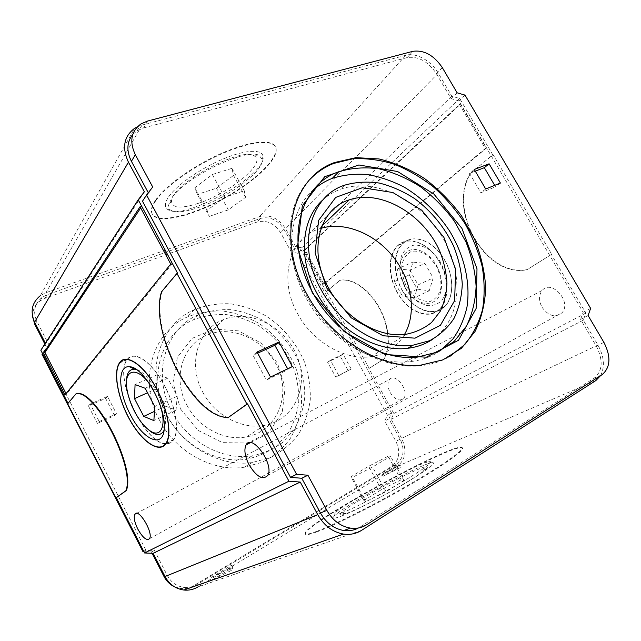 <?xml version="1.0" encoding="UTF-8"?>
<svg xmlns="http://www.w3.org/2000/svg" width="641" height="641" viewBox="0 0 641 641"><rect width="100%" height="100%" fill="white"/><g stroke="black" fill="none" stroke-linecap="round" stroke-linejoin="round"><path stroke-width="0.48" stroke-dasharray="3.21 2.4" d="M159.705 403.998L153.351 390.057M126.565 384.536L127.351 390.249C128.769 397.38 131.341 404.559 135.059 411.794C138.456 418.269 142.198 423.621 146.3 427.835M164.064 430.231L165.474 422.804C166.516 404.759 148.616 372.189 136.397 369.553M127.647 359.321C134.402 350.066 152.462 362.397 164.697 386.154C175.826 406.931 179.528 431.449 173.326 439.71C171.5 442.33 169.08 443.612 166.051 443.556M165.739 443.54C144.337 443.949 113.161 375.762 127.383 359.657L127.455 359.569M347.118 513.209C363.655 507.127 410.528 481.351 423.244 471.359L427.235 467.858C427.908 466.56 426.577 466.4 423.228 467.369C415.056 470.198 398.79 478.058 381.844 487.288C364.945 496.591 349.561 506.053 342.775 511.414C340.147 513.713 339.57 514.923 341.028 515.06L347.118 513.209M363.88 500.445L381.419 489.628L401.13 479.813L403.926 480.542L386.034 491.639L365.69 501.727L363.88 500.445L350.972 476.72L368.639 466.271L388.134 456.216L390.577 456.32L372.541 467.017L352.43 477.361L350.972 476.72M127.343 359.281C134.017 349.585 152.366 361.925 164.801 386.058C175.995 406.971 179.72 431.641 173.487 439.958C171.588 442.675 169.048 443.957 165.875 443.812M165.562 443.788C143.961 443.604 113.032 375.498 127.255 359.401L119.667 362.59M405.537 288.017C408.99 294.051 413.261 298.73 418.341 302.047L426.882 305.581C432.587 306.045 437.515 304.427 441.657 300.717C445.014 295.878 446.753 289.74 446.865 282.304C445.904 274.54 443.356 267.097 439.237 259.99L431.649 251.36C425.816 247.13 420.039 245.022 414.326 245.046C409.03 246.384 404.896 249.589 401.931 254.677C399.856 260.591 399.367 267.249 400.457 274.636L405.537 288.017M444.493 259.974C454.148 276.359 453.956 297.592 444.622 306.43C434.109 317.055 414.975 310.268 404.102 293.282C393.053 276.471 392.324 253.043 403.173 243.412C413.541 233.332 433.925 240.888 444.493 259.974M439.47 262.241C449.149 278.699 449.02 300.004 439.718 308.842C429.254 319.466 410.136 312.6 399.239 295.541C388.166 278.643 387.372 255.15 398.165 245.519C408.493 235.439 428.861 243.067 439.47 262.241M439.606 262.145C449.349 278.699 449.221 300.132 439.862 309.026C428.869 320.7 407.684 311.838 397.324 292.665C387.693 276.047 387.733 254.213 398.053 245.311C408.437 235.175 428.933 242.843 439.606 262.145M402.195 290.421C412.516 309.515 433.725 318.289 444.766 306.622C454.733 296.927 454.02 273.563 442.683 256.721C431.481 239.75 413.036 233.981 403.053 243.203C392.693 252.105 392.58 273.883 402.195 290.421M365.69 501.727L352.43 477.361M386.034 491.639L372.541 467.017M403.926 480.542L390.577 456.32M401.13 479.813L388.134 456.216M381.419 489.628L368.639 466.271M209.311 216.394L228.316 209.871L245.575 197.292L244.277 190.754L224.783 197.244L207.075 210.32L209.311 216.394L197.348 194.407L194.816 187.797L212.323 174.496L231.938 168.343L233.54 175.426L216.466 188.206L197.348 194.407M207.075 210.32L194.816 187.797M224.783 197.244L212.323 174.496M244.277 190.754L231.938 168.343M245.575 197.292L233.54 175.426M228.316 209.871L216.466 188.206M197.18 207.924C226.786 198.47 264.589 170.81 262.145 159.345L259.349 155.659C247.955 146.893 184.985 177.044 171.78 197.997L168.463 205.416L170.057 209.759C174.552 212.988 183.59 212.371 197.18 207.924M197.564 203.582C229.045 193.814 267.898 162.053 254.044 155.875C241.16 146.292 170.37 185.049 171.5 201.066C171.98 208.053 180.666 208.886 197.564 203.582M155.451 200.361C164.849 186.315 192.869 166.051 220.808 153.672C248.78 141.228 271.231 138.825 275.213 146.46C280.71 156.716 255.366 180.986 223.613 198.269C191.947 215.705 157.846 223.981 152.165 213.822C150.483 210.657 151.572 206.17 155.451 200.361M155.699 200.825C165.106 186.787 193.133 166.532 221.073 154.144C249.037 141.693 271.488 139.273 275.462 146.901C280.942 157.141 255.591 181.403 223.837 198.678C192.172 216.121 158.079 224.406 152.406 214.27C150.723 211.113 151.821 206.626 155.699 200.825M168.791 196.643C176.788 185.041 200.409 168.487 222.868 159.072C245.367 149.585 262.161 148.936 263.05 156.412C267.337 175.346 180.746 222.756 167.101 208.942C164.328 206.474 164.889 202.372 168.791 196.643M341.941 512.88C359.962 506.174 411.955 477.593 425.848 466.76C431.265 462.642 432.114 460.991 428.412 461.808C415.328 464.332 344.473 503.129 335.299 512.792C332.607 515.468 334.458 515.636 340.852 513.297L341.941 512.88M341.332 516.117C354.417 511.133 383.783 496.046 406.114 482.745C429.454 468.547 437.907 461.881 431.473 462.754C417.644 465.342 344.073 505.621 334.442 515.877C331.469 518.881 333.769 518.962 341.332 516.117M316.63 531.381C334.177 524.891 373.751 505.02 407.964 485.277C442.242 465.518 464.036 450.11 462.257 447.722C457.978 439.526 300.589 525.692 305.188 533.705C305.749 534.77 309.563 533.993 316.63 531.381M316.902 531.886C334.466 525.42 374.048 505.557 408.253 485.806C442.538 466.039 464.316 450.615 462.522 448.203C458.211 439.95 300.821 526.117 305.453 534.193C306.013 535.267 309.835 534.498 316.902 531.886M400.433 464.981L382.268 474.188L397.997 464.685L400.433 464.981L401.538 466.993L383.358 476.183L399.079 466.648L401.538 466.993M397.997 464.685L399.079 466.648M382.268 474.188L383.358 476.183M211.426 577.389L231.85 565.05L230.087 568.126L211.426 577.389L212.62 579.688L233.036 567.317L231.305 570.458L212.62 579.688M230.087 568.126L231.305 570.458M231.85 565.05L233.036 567.317M99.211 421.554L116.446 413.709L107.496 396.41L90.197 404.038L99.211 421.554L97.368 423.405L88.418 405.993L105.637 398.39L114.523 415.592L97.368 423.405M90.197 404.038L88.418 405.993M107.496 396.41L105.637 398.39M116.446 413.709L114.523 415.592M351.22 369.032L342.999 354.144L330.403 360.314L338.68 375.362L351.22 369.032L335.828 377.212L327.599 362.237L340.155 356.084L348.327 370.899M338.68 375.362L335.828 377.212M330.403 360.314L327.599 362.237M342.999 354.144L340.155 356.084M475.285 171.155L469.557 173.35L480.878 192.757L495.533 186.811L494.692 185.361M485.702 188.991L480.878 192.757M474.292 169.464L469.557 173.35M500.405 183.054L495.533 186.811M257.65 353.191L253.035 355.306L266.408 380.073L288.105 369.641L287.657 368.815M292.352 366.556L288.105 369.641M270.542 377.028L266.408 380.073M257.033 352.053L253.035 355.306M310.156 179.224C285.445 203.99 282.361 252.955 306.222 295.389C330.131 339.962 380.041 369.937 419.559 365.795C430.704 364.817 440.72 361.764 449.605 356.628M313.561 189.752C288.13 211.41 283.61 258.163 306.302 298.426C328.04 338.969 373.671 365.995 409.759 361.66C421.273 360.458 431.417 356.853 440.183 350.827M432.995 339.041C462.105 318.946 464.388 271.944 441.328 235.463C418.589 198.79 373.887 177.204 340.531 189.247C334.121 191.579 328.384 195 323.312 199.519M321.069 228.26L318.577 229.077C289.46 238.276 277.938 279.18 297.753 313.962C312.96 342.486 345.627 360.907 371.443 356.58C386.211 354.104 397.244 346.717 404.527 334.434M202.78 392.14C214.775 415.472 242.002 429.799 264.501 425.344C294.419 420.103 309.339 386.05 297.216 356.628C285.662 327.022 250.591 308.738 223.685 319.538C198.181 328.729 187.076 363.751 202.78 392.14M186.916 405.192C198.389 427.651 224.67 441.32 246.545 436.89C275.622 431.657 290.429 398.622 278.859 370.186C267.842 341.581 233.845 324.13 207.66 334.818C182.837 343.929 171.876 377.886 186.916 405.192M180.466 408.902L198.253 430.464L222.499 442.635L247.899 443.011L269.172 431.93L282.288 412.091L285.117 387.605L277.481 363.11L260.935 342.991L238.444 330.852L213.99 329.073L192.14 338.376L177.365 357.398L173.038 382.645L180.466 408.902M167.037 415.248C182.316 445.311 216.995 464.004 246.448 459.212C257.882 456.825 268.098 452.274 277.096 445.551L288.113 433.164C293.738 423.469 297.288 412.908 298.754 401.466C298.986 389.824 297.16 378.318 293.266 366.964C285.822 350.05 274.484 336.421 259.252 326.077C248.82 320.228 237.891 316.406 226.457 314.619C214.999 314.09 204.038 315.797 193.566 319.731C161.179 333.064 146.941 378.406 167.037 415.248M171.78 411.258C187.276 441.697 222.355 460.671 252.081 455.871C263.611 453.475 273.915 448.892 282.977 442.114L294.059 429.614C299.716 419.831 303.273 409.166 304.723 397.604C304.924 385.85 303.049 374.224 299.099 362.75C291.543 345.651 280.069 331.862 264.685 321.373C254.148 315.444 243.115 311.558 231.569 309.715C220.007 309.146 208.95 310.845 198.389 314.787C165.715 328.168 151.396 373.959 171.78 411.258M166.083 413.942C182.741 446.697 220.328 467.265 252.362 462.498L270.67 457.458C281.784 451.721 291.086 443.957 298.57 434.173C304.796 423.509 308.706 411.875 310.308 399.271C310.54 386.451 308.497 373.783 304.179 361.276C296.222 343.015 283.098 327.311 266.584 316.301C255.078 309.891 243.027 305.725 230.431 303.802C217.82 303.281 205.769 305.244 194.279 309.683C159.401 324.45 144.153 373.695 166.083 413.942M159.248 419.727C175.562 451.897 212.516 472.024 244.125 467.265L262.193 462.257C273.186 456.584 282.393 448.916 289.812 439.261C295.998 428.749 299.908 417.283 301.534 404.856C301.807 392.22 299.836 379.744 295.621 367.429C287.825 349.457 274.925 334.017 258.66 323.224C247.314 316.95 235.431 312.888 223.004 311.037C210.56 310.581 198.67 312.56 187.324 316.983C152.887 331.669 137.759 380.201 159.248 419.727M323.16 284.572L304.122 250.246L459.397 104.475L485.269 148.512L323.16 284.572L324.098 284.171L305.068 249.87L460.486 104.13L486.343 148.119L324.098 284.171M486.343 148.119L485.269 148.512M460.486 104.13L459.397 104.475M305.068 249.87L304.122 250.246M140.683 207.94L141.837 206.194L172.485 263.411L66.384 394.303L66.039 393.63M172.485 263.411L170.73 264.06M66.384 394.303L65.029 394.88M141.837 206.194L140.059 206.763M390.201 392.572C394.784 399.503 399.175 401.538 403.381 398.686C410.256 392.236 395.858 372.092 389.664 379.376C387.212 382.549 387.388 386.956 390.201 392.572M542.046 307.263C548.632 316.205 555.29 318.032 562.021 312.752C572.237 301.967 551.452 278.859 542.206 290.437C538.672 295.076 538.616 300.685 542.046 307.263M369.168 368.351L326.525 291.447L340.171 280.237C352.221 277.777 368.879 288.923 379.071 307.151C389.311 325.34 391.25 347.518 384.079 359.032L369.168 368.351L383.775 359.192C390.938 347.678 388.991 325.492 378.751 307.295C368.559 289.059 351.909 277.914 339.858 280.373L340.171 280.237M326.525 291.447L339.858 280.373M551.693 254.285L527.214 269.581C485.95 277.962 447.138 210.248 470.839 172.974L493.121 154.681L551.693 254.285L527.214 269.581M470.839 172.974L492.769 154.81L459.645 98.482L451.817 96.198L438.268 73.13C431.281 60.823 416.025 52.298 405.841 55.246L142.03 125.059L137.519 126.694M470.486 173.102C446.793 210.384 485.614 278.122 526.878 269.749M174.392 586.747L180.938 588.606C185.393 589.039 189.544 588.118 193.398 585.842L391.723 466.384C399.391 460.358 400.777 451.985 395.882 441.256L384.688 421.017L387.404 415.264L297.704 253.211L291.262 251.977L280.614 232.707C274.42 223.332 266.624 219.759 257.225 221.97L45.062 298.273L40.119 300.869C34.782 304.94 32.306 310.348 32.691 317.103M143.904 551.685L151.428 551.973L152.093 553.271M44.846 344.049L46.769 347.815L41.961 354.193M588.109 315.516L580.618 319.402L596.266 346.068C603.357 360.13 602.716 370.786 594.359 378.03L358.407 527.992M142.486 201.218L148.584 193.27L148.303 192.749M152.71 187.004L148.584 193.27M147.534 121.077L143.576 127.92L137.134 130.724L132.775 134.466M143.576 127.92L407.195 57.57C418.365 56.047 428.1 61.408 436.417 73.659L451.064 98.626L458.908 100.901L583.15 312.303L580.618 319.402M457.129 92.809L451.064 98.626M465.021 95.124L458.908 100.901M590.625 308.369L583.15 312.303M600.537 375.658C605.056 366.804 604.191 356.604 597.925 345.066L583.31 320.171L585.826 313.072L551.356 254.453M180.938 588.606L184.207 587.436C176.724 586.387 171.043 582.332 167.165 575.273L154.449 550.491L145.924 550.154L43.997 351.092L48.844 344.674L36.858 321.325L35.415 323.761M184.207 587.436C188.694 587.885 192.877 586.956 196.755 584.656L193.398 585.842M40.119 300.869L42.098 297.392L47.081 294.788L260.454 218.429C269.909 216.217 277.745 219.831 283.979 229.27L294.716 248.668L301.19 249.918L391.603 413.052L388.895 418.837L400.168 439.221C405.112 450.022 403.742 458.443 396.05 464.501L196.755 584.656M42.098 297.392C34.43 303.722 32.683 311.694 36.858 321.325M68.01 403.349L67.666 403.75M45.391 343.207L45.703 343.816L40.84 350.242M326.213 291.575L301.975 247.867L295.509 246.609L285.574 228.677C278.667 218.204 269.957 214.182 259.461 216.626L45.992 292.673L40.319 295.653L134.69 128.264M361.58 530.347L197.933 586.94L397.108 466.424C405.641 459.685 407.163 450.327 401.667 438.348L391.13 419.31L393.83 413.525L368.871 368.503M583.31 320.171L391.13 419.31M76.551 393.51L68.114 403.558M228.861 417.195C194.56 418.477 149.393 332.342 162.045 291.647L161.476 291.863M177.541 273.178L162.045 291.647M144.361 191.811L45.703 343.816M451.817 96.198L295.509 246.609M459.645 98.482L301.975 247.867M585.826 313.072L393.83 413.525M391.603 413.052L387.404 415.264M388.895 418.837L384.688 421.017M301.19 249.918L297.704 253.211M294.716 248.668L291.262 251.977M48.844 344.674L46.769 347.815M43.997 351.092L42.466 353.423M145.924 550.154L143.696 551.276M154.449 550.491L151.428 551.973M417.283 289.123L429.222 290.79L433.18 277.93L424.903 263.411L412.908 262.105L409.246 274.949L417.283 289.123L402.396 296.046L394.287 281.679L409.246 274.949M406.658 286.783L413.645 295.653C419.334 300.012 424.991 301.903 430.6 301.334C435.664 299.123 439.093 294.716 440.88 288.13C441.353 280.702 439.766 273.17 436.136 265.55L428.749 256.4C422.788 252.097 417.019 250.431 411.45 251.392C406.578 253.98 403.397 258.547 401.891 265.102C401.611 272.313 403.205 279.54 406.658 286.783M404.992 287.801C408.093 293.209 411.915 297.4 416.466 300.373C424.15 304.787 431.93 304.411 437.25 299.139C443.708 291.07 442.835 275.181 435.015 262.794C428.725 254.052 420.368 249.061 412.828 249.381C403.085 251.016 397.941 262.473 400.441 275.798L404.992 287.801M156.548 388.71L157.422 374.705L167.75 378.19L177.22 396.178L176.051 410.144L165.707 406.17L156.548 388.71L147.534 392.765M165.707 406.17L154.449 411.41M176.051 410.144L153.88 420.592M177.22 396.178L154.745 406.562M167.75 378.19L145.178 388.27M157.422 374.705L135.075 384.552M394.287 281.679L397.829 268.747L412.908 262.105M397.829 268.747L409.767 270.165L424.903 263.411M409.767 270.165L418.116 284.884L433.18 277.93M418.116 284.884L414.286 297.833L429.222 290.79M414.286 297.833L402.396 296.046M603.934 342.422L596.266 346.068M602.155 374.632L594.359 378.03M366.644 524.755L359.849 527.15M412.9 51.312L407.195 57.57M442.322 67.634L436.417 73.659M597.925 345.066L401.667 438.348M595.842 380.57L397.108 466.424M142.03 125.059L45.992 292.673M405.841 55.246L259.461 216.626M438.268 73.13L285.574 228.677M283.979 229.27L280.614 232.707M260.454 218.429L257.225 221.97M47.081 294.788L45.062 298.273M167.165 575.273L164.857 576.211M396.05 464.501L391.723 466.384M400.168 439.221L395.882 441.256M127.391 391.459L127.351 390.249M166.299 443.163L173.326 439.71M119.803 362.854L127.383 359.657M166.003 443.636L173.487 439.958M403.173 243.412L398.165 245.519M444.622 306.43L439.718 308.842M439.862 309.026L444.766 306.622M398.053 245.311L403.053 243.203M171.5 201.066L168.463 205.416M254.044 155.875L259.349 155.659M152.165 213.822L152.406 214.27M275.213 146.46L275.462 146.901M262.145 159.345L263.05 156.412M170.057 209.759L167.101 208.942M423.244 471.359L425.848 466.76M346.124 513.585L340.852 513.297M335.299 512.792L334.442 515.877M428.412 461.808L431.473 462.754M305.188 533.705L305.453 534.193M462.257 447.722L462.522 448.203M420.632 365.178L419.559 365.795M417.443 357.093L409.759 361.66M344.674 185.153L340.531 189.247M322.014 225.8L318.577 229.077M406.186 334.241L371.443 356.58M223.685 319.538L207.66 334.818M264.501 425.344L246.545 436.89M198.389 314.787L193.566 319.731M252.081 455.871L246.448 459.212M194.279 309.683L187.324 316.983M252.362 462.498L244.125 467.265M149.465 538.728L403.381 398.686M136.549 513.345L389.664 379.376M267.65 475.558L562.021 312.752M250.375 442.635L542.206 290.437M137.134 130.724L141.036 123.881M416.466 300.373L418.341 302.047M400.441 275.798L400.457 274.636M165.474 422.804L164.28 427.114"/><path stroke-width="0.96" d="M153.351 390.057C139.241 364.753 121.958 367.237 127.391 391.459C128.721 398.149 131.133 404.896 134.634 411.682C139.249 420.416 144.265 426.706 149.657 430.552C161.195 439.077 167.245 424.999 159.705 403.998M135.075 384.552L134.506 398.63L143.752 416.386L153.88 420.592L154.745 406.562L145.178 388.27L135.075 384.552M146.3 427.835L151.092 431.906C157.141 435.864 161.468 435.311 164.064 430.231M136.397 369.553L134.69 369.2C128.665 369.072 125.956 374.184 126.565 384.536M156.933 389.656C168.094 410.552 171.924 435.159 165.843 443.388C159.12 453.435 142.19 441.737 130.163 420.288C118.016 398.974 112.88 372.06 119.803 362.854C126.245 353.031 144.481 365.418 156.933 389.656M130.315 414.551C143.127 440.439 164.28 449.67 164.28 427.114C165.554 405.649 143.015 366.708 129.69 366.788C117.199 364.913 118.128 391.891 130.315 414.551M157.029 389.568C168.263 410.593 172.117 435.351 166.003 443.636C159.232 453.74 142.198 441.97 130.091 420.384C117.872 398.942 112.704 371.86 119.667 362.59C126.149 352.718 144.497 365.17 157.029 389.568M494.692 185.361L484.332 167.678L475.285 171.155M489.107 163.8L500.405 183.054L485.702 188.991L474.292 169.464L489.107 163.8L484.332 167.678M287.657 368.815L274.877 345.307L257.65 353.191M279.003 342.022L292.352 366.556L270.542 377.028L257.033 352.053L279.003 342.022L274.877 345.307M307.127 294.62C331.093 339.265 381.075 369.312 420.632 365.178L442.939 359.849L461.384 348.303L474.989 331.573C481.495 318.273 485.077 303.634 485.718 287.641C484.684 271.311 480.926 255.038 474.444 238.821L461.496 215.833C450.783 201.522 438.444 189.079 424.47 178.486C409.847 169.232 394.696 162.726 379.015 158.952L356.019 157.654L334.586 162.51C292.12 177.277 275.766 239.542 307.127 294.62M449.605 356.628L464.797 344.513C473.026 334.386 478.947 322.703 482.553 309.467C484.772 295.653 484.652 281.319 482.184 266.48C478.442 251.641 472.657 237.274 464.845 223.38C456.007 210.024 445.695 197.997 433.901 187.308C421.466 177.597 408.301 169.913 394.423 164.264C380.369 159.938 366.532 158.111 352.895 158.776L333.705 163.431C324.747 166.972 316.894 172.237 310.156 179.224M312.295 292.769L344.065 331.509L385.305 354.521L426.361 357.205L458.531 340.259L476.127 308.489L476.992 268.779L461.929 228.412L433.917 194.087L397.572 171.516L358.856 164.977L324.723 176.692L302.336 205.761L297.448 247.346L312.295 292.769M312.896 292.889C334.955 333.929 381.091 361.372 417.443 357.093L437.515 352.045L454.116 341.453L466.384 326.213C472.273 314.122 475.51 300.805 476.103 286.271C475.173 271.415 471.776 256.608 465.911 241.841L454.157 220.889C444.437 207.844 433.22 196.483 420.52 186.803C407.227 178.342 393.454 172.357 379.2 168.855C364.985 166.932 351.5 167.902 338.744 171.756C299.243 185.001 284.075 242.402 312.896 292.889M440.183 350.827L452.81 339.145C459.549 329.674 464.276 318.954 466.993 306.983C470.686 282.361 464.076 254.685 449.301 230.544C437.25 212.572 422.291 198.141 404.423 187.26C392.388 181.01 380.121 176.78 367.63 174.552C355.242 173.567 343.464 174.833 332.302 178.35C325.364 181.018 319.122 184.816 313.561 189.752M323.312 199.519C301.222 218.421 297.52 258.98 317.175 293.722C336.237 329.178 376.363 352.622 407.852 348.263C417.323 347.11 425.704 344.033 432.995 339.041M321.405 290.205C340.643 325.932 381.042 349.609 412.676 345.275L429.598 340.708C439.63 335.307 447.763 327.88 454.004 318.417C458.996 308.057 461.752 296.647 462.273 284.203C461.496 271.472 458.603 258.764 453.604 246.088C444.461 227.106 431.529 211.314 414.799 198.71C403.413 191.395 391.611 186.186 379.4 183.086C367.221 181.339 355.643 182.028 344.674 185.153C309.691 196.258 296.31 246.44 321.405 290.205M326.694 287.929L351.188 317.808L383.022 335.756L414.991 338.176L440.399 325.316L454.629 300.629L455.663 269.372L443.909 237.386L421.714 210.208L392.877 192.524L362.341 187.741L335.732 197.388L318.577 220.44L315.084 252.85L326.694 287.929M328.785 288.418C345.074 318.609 379.44 338.432 406.186 334.241C415.881 332.27 424.334 328.344 431.561 322.471L440.103 311.534C444.229 302.913 446.513 293.418 446.953 283.066C446.328 272.465 443.949 261.881 439.814 251.312C423.773 214.214 380.898 188.983 349.193 199.888C319.066 208.934 307.584 251.576 328.785 288.418M404.527 334.434C416.987 312.816 411.939 280.606 393.51 257.209C375.129 233.781 345.018 221.265 321.069 228.26M66.039 393.63L44.974 352.478L140.683 207.94M65.029 394.88L170.73 264.06L140.059 206.763L43.604 353.023L65.029 394.88M44.974 352.478L43.604 353.023M137.767 529.009C142.719 537.703 146.621 540.94 149.465 538.728C153.808 533.104 138.432 507.464 134.866 514.242C133.496 517.231 134.466 522.159 137.767 529.009M249.029 464.725C256.432 476.704 262.642 480.309 267.65 475.558C274.765 464.981 252.065 433.028 246.088 444.87C243.844 449.621 244.822 456.24 249.029 464.725M115.845 497.929L67.666 403.75L76.095 393.702C95.052 389.311 135.443 467.361 125.9 490.726L115.845 497.929L116.285 497.696L144.57 552.983L153.119 553.311L165.017 576.523C169.304 584.328 175.578 588.831 183.839 590.032C188.879 590.561 193.582 589.528 197.933 586.94M246.961 404.126L228.308 417.467C194.031 418.733 148.848 332.567 161.476 291.863L176.956 273.403L246.961 404.126L247.53 403.846L288.963 481.199L300.244 482.064L317.736 514.635C324.001 525.62 332.591 532.102 343.496 534.081C350.122 534.995 356.148 533.753 361.58 530.347L595.842 380.57L600.537 375.658M588.109 315.516L590.625 308.369L465.021 95.124L457.129 92.809L442.322 67.634C433.925 55.27 424.118 49.83 412.9 51.312L147.534 121.077L141.036 123.881C131.109 131.229 129.202 141.517 135.323 154.729L152.71 187.004L146.565 195.016L296.591 474.324L307.936 475.237L326.87 510.38C332.615 520.436 340.475 526.341 350.435 528.12C356.372 528.921 361.78 527.799 366.644 524.755L602.155 374.632C610.52 367.349 611.113 356.612 603.934 342.422L588.109 315.516M152.093 553.271L164.024 576.547C166.452 581.163 169.913 584.568 174.392 586.747M42.466 353.423L41.961 354.193L142.967 551.645L143.904 551.685M32.691 317.103L34.894 324.642L44.846 344.049M326.87 510.38L320.444 512.992C326.125 522.92 333.889 528.761 343.76 530.5C349.033 531.221 353.912 530.379 358.407 527.992M320.444 512.992L301.775 478.258L290.533 477.369L142.486 201.218L146.565 195.016M307.936 475.237L301.775 478.258M296.591 474.324L290.533 477.369M148.303 192.749L131.413 161.332C126.325 150.964 126.774 142.006 132.775 134.466M137.519 126.694L134.69 128.264C123.849 136.413 121.774 147.718 128.448 162.189L144.361 191.811L138.224 199.768L177.541 273.178L176.956 273.403M138.224 199.768L40.84 350.242L68.01 403.349M40.319 295.653C31.882 302.688 29.975 311.518 34.598 322.167L45.391 343.207M300.244 482.064L153.119 553.311M288.963 481.199L144.57 552.983M76.095 393.702L76.551 393.51C95.525 389.103 135.916 467.129 126.357 490.501L125.9 490.726M116.285 497.696L126.357 490.501M228.308 417.467L247.53 403.846M143.696 551.276L142.967 551.645M147.534 392.765L134.506 398.63M154.449 411.41L143.752 416.386M135.323 154.729L131.413 161.332M317.736 514.635L165.017 576.523M128.448 162.189L34.598 322.167M35.415 323.761L34.894 324.642M164.857 576.211L164.024 576.547M149.657 430.552L151.092 431.906M165.843 443.388L166.299 443.163M334.586 162.51L333.705 163.431M338.744 171.756L332.302 178.35M412.676 345.275L407.852 348.263M349.193 199.888L322.014 225.8M134.866 514.242L136.549 513.345M246.088 444.87L250.375 442.635M343.76 530.5L350.435 528.12M183.839 590.032L343.496 534.081M134.69 369.2L129.69 366.788"/></g></svg>
